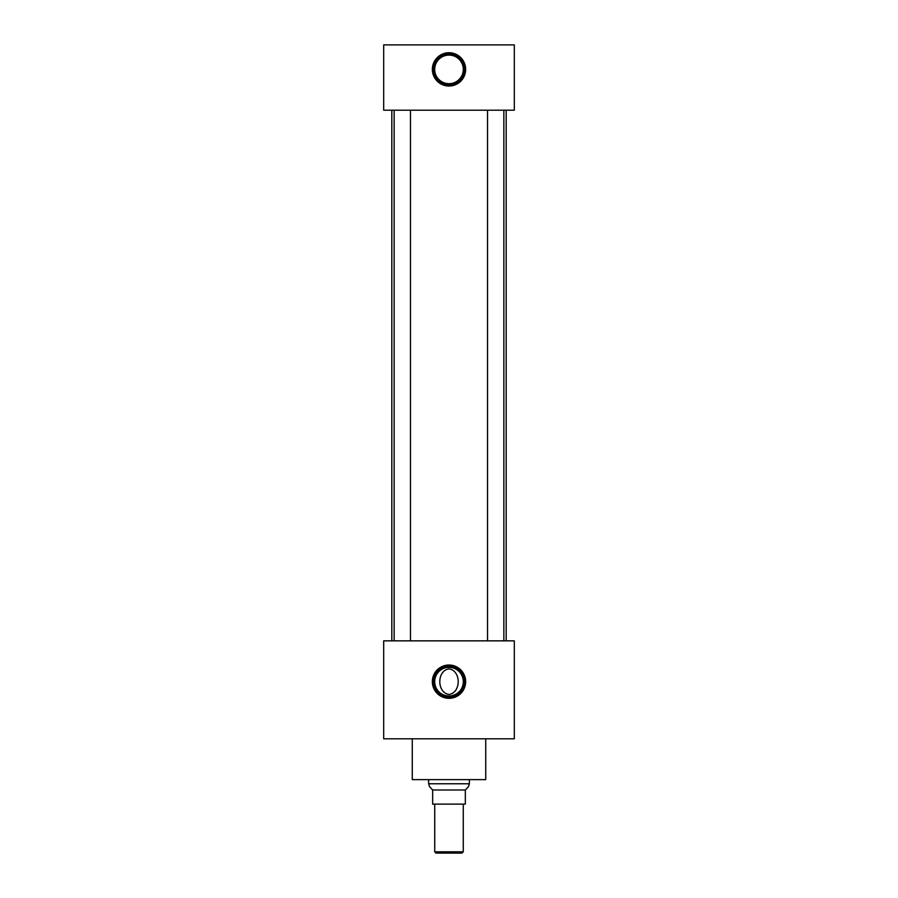 <?xml version="1.0" encoding="UTF-8"?>
<svg xmlns="http://www.w3.org/2000/svg" width="898" height="898" viewBox="0 0 898 898"><rect width="100%" height="100%" fill="white"/><g stroke="black" fill="none" stroke-linecap="round" stroke-linejoin="round"><path stroke-width="1.35" d="M449 665.014A16.658 16.658 0 0 0 432.342 681.661A16.658 16.658 0 0 0 449 698.318A16.658 16.658 0 0 0 465.658 681.661A16.658 16.658 0 0 0 449 665.014M449 665.609A16.052 16.052 0 0 0 432.948 681.661A16.052 16.052 0 0 0 449 697.724A16.052 16.052 0 0 0 465.052 681.661A16.052 16.052 0 0 0 449 665.609M449 666.338A15.322 15.322 0 0 0 433.678 681.661A15.322 15.322 0 0 0 449 696.994A15.322 15.322 0 0 0 464.322 681.661A15.322 15.322 0 0 0 449 666.338M449 667.36A14.301 14.301 0 0 0 434.699 681.661A14.301 14.301 0 0 0 449 695.961A14.301 14.301 0 0 0 463.301 681.661A14.301 14.301 0 0 0 449 667.36M449 668.887C436.709 670.604 436.754 692.762 449 694.446C461.269 692.74 461.269 670.582 449 668.887M449 52.735A16.658 16.658 0 0 0 432.342 69.393A16.658 16.658 0 0 0 449 86.04A16.658 16.658 0 0 0 465.658 69.393A16.658 16.658 0 0 0 449 52.735M449 53.341A16.052 16.052 0 0 0 432.948 69.393A16.052 16.052 0 0 0 449 85.445A16.052 16.052 0 0 0 465.052 69.393A16.052 16.052 0 0 0 449 53.341M449 54.06A15.322 15.322 0 0 0 433.678 69.393A15.322 15.322 0 0 0 449 84.715A15.322 15.322 0 0 0 464.322 69.393A15.322 15.322 0 0 0 449 54.06M449 55.092A14.301 14.301 0 0 0 434.699 69.393A14.301 14.301 0 0 0 449 83.694A14.301 14.301 0 0 0 463.301 69.393A14.301 14.301 0 0 0 449 55.092M410.465 640.846L410.465 110.207M394.143 640.846L394.143 110.207M503.857 640.846L503.857 110.207M487.535 640.846L487.535 110.207M485.739 738.807L485.739 779.632L412.261 779.632L412.261 738.807M506.18 640.846L506.18 110.207M391.82 640.846L391.82 110.207M514.307 110.207L383.693 110.207L383.693 44.9L514.307 44.9L514.307 110.207M514.307 640.846L383.693 640.846L383.693 738.807L514.307 738.807L514.307 640.846M469.373 783.774L468.419 786.727L465.332 790.004L432.668 790.004L429.581 786.727L428.627 783.774L469.373 783.774L469.373 779.632M428.627 783.774L428.627 779.632M463.267 851.798L461.965 853.1L436.035 853.1L434.733 851.798L463.267 851.798L463.267 804.114M434.733 851.798L434.733 804.114M432.668 789.813L432.668 804.114L465.332 804.114L465.332 790.004"/></g></svg>
